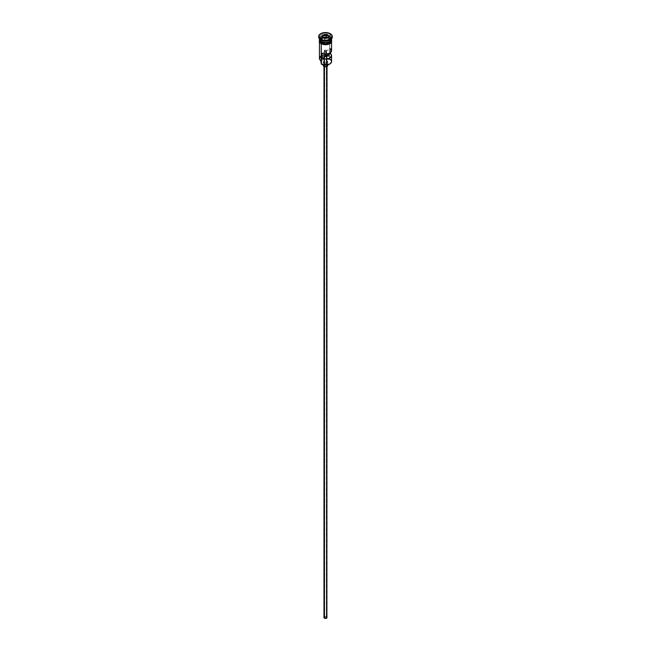 <?xml version="1.0" encoding="UTF-8"?>
<svg xmlns="http://www.w3.org/2000/svg" width="651" height="651" viewBox="0 0 651 651"><rect width="100%" height="100%" fill="white"/><g stroke="black" fill="none" stroke-linecap="round" stroke-linejoin="round"><path stroke-width="0.49" stroke-dasharray="3.25 2.44" d="M329.666 64.083A5.745 3.32 0 0 0 329.561 59.453L329.78 38.702A6.054 3.491 180 0 1 331.53 40.867A6.054 3.491 180 0 1 331.554 41.176A6.054 3.491 180 0 1 327.819 44.398A6.054 3.491 180 0 1 321.22 43.641L319.91 42.51L319.568 40.492L321.22 38.702L323.181 37.945L327.819 37.945L329.78 38.702L331.432 40.492L331.09 42.51L328.861 44.081L324.32 44.602L321.22 43.641A6.054 3.491 180 0 1 319.446 41.176L319.568 40.492M321.146 62.675L321.309 64.067A5.745 3.32 0 0 0 321.439 64.148A5.745 3.32 180 0 1 321.309 64.067A4.541 2.62 0 0 0 321.399 63.546A4.541 2.62 0 0 0 321.22 62.813M324.694 51.144A1.131 0.651 180 0 1 324.369 50.68A1.131 0.651 180 0 1 325.069 50.078A1.131 0.651 180 0 1 326.306 50.217L326.306 54.147L325.931 50.078L324.369 50.68L325.663 51.331L321.911 53.496L325.663 51.331L325.663 54.171L325.663 51.331A1.131 0.651 180 0 1 324.694 51.144L324.694 618.043L324.694 51.144M326.306 617.115A1.131 0.651 0 0 0 325.069 616.969A1.131 0.651 0 0 0 324.369 617.579A1.131 0.651 0 0 0 324.694 618.043L325.931 618.181L326.631 617.579L325.069 616.969L324.45 617.327L324.694 618.043A1.131 0.651 0 0 0 325.931 618.181A1.131 0.651 0 0 0 326.631 617.579A1.131 0.651 0 0 0 326.306 617.115L326.306 56.084L326.306 617.115M324.434 66.125L324.434 66.662L324.434 66.125L326.078 66.312L327.014 65.507A1.514 0.871 180 0 1 326.078 66.312A1.514 0.871 180 0 1 324.434 66.125A1.514 0.871 180 0 1 323.986 65.507L324.434 66.125M326.566 64.888A1.514 0.871 180 0 1 327.014 65.507L325.5 64.628L323.986 65.507A1.514 0.871 180 0 1 324.922 64.693A1.514 0.871 180 0 1 326.566 64.888L326.566 616.961L326.566 64.888M327.014 617.579A1.514 0.871 0 0 0 326.566 616.961A1.514 0.871 0 0 0 324.922 616.774A1.514 0.871 0 0 0 323.986 617.579M323.897 62.724L323.897 64.986L323.897 62.724L326.371 63.009L327.77 61.796A2.27 1.31 180 0 1 326.371 63.009A2.27 1.31 180 0 1 323.897 62.724A2.27 1.31 180 0 1 323.23 61.796L323.897 62.724M327.103 60.868A2.27 1.31 180 0 1 327.77 61.796L327.103 60.868L325.5 60.486L323.897 60.868L323.23 61.796A2.27 1.31 180 0 1 324.629 60.592A2.27 1.31 180 0 1 327.103 60.868L327.103 64.579L327.103 60.868M327.77 61.796L327.77 65.507A2.27 1.31 0 0 0 327.103 64.579A2.27 1.31 0 0 0 324.629 64.294A2.27 1.31 0 0 0 323.23 65.507L323.23 61.796M321.325 41.485A5.9 3.41 180 0 1 319.657 38.612A5.9 3.41 180 0 1 323.612 35.846A5.9 3.41 180 0 1 329.675 36.668A5.9 3.41 180 0 1 331.4 39.076A5.9 3.41 180 0 1 329.723 41.452A5.9 3.41 180 0 0 331.343 39.532A5.9 3.41 180 0 0 329.675 36.668L329.675 36.79A5.9 3.41 0 0 0 323.612 35.968A5.9 3.41 0 0 0 319.657 38.743A5.9 3.41 0 0 0 321.325 41.607M329.78 40.183A6.054 3.491 0 0 0 329.78 35.244A6.054 3.491 180 0 1 331.554 37.717L331.554 38.946A6.054 3.491 0 0 0 329.78 36.48A6.054 3.491 0 0 0 323.23 35.715A6.054 3.491 0 0 0 319.454 38.897M319.462 39.133A6.054 3.491 180 0 1 323.335 36.057A6.054 3.491 180 0 1 329.78 36.847A6.054 3.491 180 0 1 331.538 39.133A6.054 3.491 180 0 0 329.78 36.847L329.78 38.083L329.78 36.847A6.054 3.491 180 0 0 323.335 36.057A6.054 3.491 180 0 0 319.462 39.133M318.713 36.79A6.803 3.93 180 0 1 323.14 33.413A6.803 3.93 180 0 1 330.309 34.316L329.78 35.244A6.054 3.491 0 0 0 321.22 35.244A6.054 3.491 0 0 0 321.22 40.183A6.054 3.491 180 0 1 319.446 37.717A6.054 3.491 180 0 1 323.181 34.487A6.054 3.491 180 0 1 329.78 35.244L329.78 36.48L330.309 34.316A6.803 3.93 180 0 1 332.287 36.79A6.803 3.93 0 0 0 330.309 34.316L330.309 33.697L330.309 34.316A6.803 3.93 0 0 0 322.896 33.47A6.803 3.93 0 0 0 318.697 37.099M331.554 61.552A6.054 3.491 0 0 0 329.78 59.078L329.78 55.994A6.054 3.491 0 0 0 326.623 55.034A6.054 3.491 180 0 1 329.78 55.994L324.475 56.116L322.237 56.824L321 58.118L321.309 60.982L319.755 58.655L320.731 56.857L325.41 55.392L329.43 56.287A4.541 2.62 180 0 1 327.022 56.198L327.022 59.282A4.541 2.62 0 0 0 329.43 59.379L329.78 59.078L331.245 61.796L329.561 64.148M330.374 48.613L330.374 52.755L330.374 48.613L326.623 50.778L330.374 48.613A6.054 3.491 0 0 1 331.554 50.68M331.392 39.752A6.054 3.491 0 0 0 329.78 38.083L331.554 40.557A6.054 3.491 0 0 0 331.457 39.939M331.082 40.297A5.9 3.41 0 0 0 331.4 39.198A5.9 3.41 0 0 0 329.675 36.79L329.675 36.668A5.9 3.41 180 0 0 323.246 35.927A5.9 3.41 180 0 0 319.6 39.076L319.6 39.198A5.9 3.41 0 0 0 319.918 40.297M331.554 37.717A6.054 3.491 180 0 1 330.033 40.028M326.623 54.114L326.306 50.217A1.131 0.651 180 0 1 326.631 50.68A1.131 0.651 180 0 1 326.623 50.778L326.623 54.114M320.487 39.141A6.128 3.54 0 0 0 321.171 43.674L319.836 42.527M319.446 40.004A6.128 3.54 180 0 1 323.604 37.188A6.128 3.54 180 0 1 329.829 38.051L331.164 39.198L331.628 40.557M331.546 38.897A6.054 3.491 0 0 0 329.78 36.48A6.054 3.491 0 0 0 323.181 35.724A6.054 3.491 0 0 0 319.446 38.946L319.446 37.717M321.277 41.452A5.9 3.41 180 0 1 319.6 39.076L321.301 41.412C326.542 43.129 329.911 42.348 331.4 39.076L329.699 36.855C324.458 35.146 321.089 35.927 319.6 39.198A5.9 3.41 0 0 1 323.246 36.049A5.9 3.41 0 0 1 329.675 36.79A5.9 3.41 0 0 1 331.343 39.654M329.78 38.083A6.054 3.491 0 0 0 323.181 37.327A6.054 3.491 0 0 0 319.446 40.557L320.471 38.612L323.181 37.327L326.68 37.131L329.78 38.083M319.372 40.557L320.406 38.588L323.156 37.286L326.696 37.083L329.829 38.051M322.099 44.113L323.156 44.439M327.844 44.439L328.901 44.113M330.594 43.137L331.164 42.527M331.628 41.176L331.164 39.817L329.829 38.669L325.5 37.636L321.171 38.669L319.836 39.817L319.372 41.176M331.432 40.492L331.554 42.315M319.446 42.315L319.446 41.176A6.054 3.491 180 0 1 319.47 40.867A6.054 3.491 180 0 1 323.433 37.888A6.054 3.491 180 0 1 329.78 38.702L329.43 56.287A5.745 3.32 0 0 0 326.623 55.457M321.22 55.994A6.054 3.491 180 0 1 325.663 54.969A6.054 3.491 0 0 0 319.446 58.468M325.663 55.392A5.745 3.32 0 0 0 320.259 57.353A5.745 3.32 0 0 0 321.309 60.982L321.309 60.982A4.541 2.62 180 0 0 321.399 60.453A4.541 2.62 180 0 0 321.146 59.591A4.614 2.661 180 0 1 320.886 58.712A4.614 2.661 180 0 1 325.663 56.051M321.146 60.893L321.146 59.591L321.146 60.893M326.297 56.092A4.614 2.661 180 0 1 327.022 56.198L327.022 59.282A4.614 2.661 0 0 0 320.886 61.796M320.894 61.951L321.464 60.51L323.27 59.469L329.43 59.379A5.745 3.32 180 0 1 329.561 59.453A5.745 3.32 0 0 0 329.43 59.379L329.78 59.078M323.401 65.002L325.5 64.197L327.599 65.002M324.1 617.246L325.5 616.7L326.9 617.246M324.597 40.899L327.974 40.378L327.974 38.027L324.597 38.555L324.597 40.899L324.597 38.555L322.123 37.123L322.123 39.475L324.597 40.899L327.974 40.378L328.877 38.425L328.014 37.929L328.877 38.425L328.877 36.082L328.877 38.425L327.974 40.378L327.974 38.027L324.597 38.555L321.96 37.026L322.123 39.475L324.597 40.899M322.986 37.62L322.123 39.475L322.986 37.62M324.369 50.68L324.369 59.054M324.369 62.935L324.369 65.051M324.369 66.085L324.369 617.579M327.014 65.507L327.014 66.483M319.446 39.41L322.473 37.392L325.557 36.952L328.34 37.335L331.554 39.41M321.399 63.546L321.399 60.453M320.886 60.722L320.886 58.712M323.986 65.507L323.986 66.483M326.631 50.68L326.631 59.054M326.631 62.935L326.631 65.051M326.631 66.085L326.631 617.579"/><path stroke-width="0.98" d="M329.78 59.078A6.054 3.491 180 0 1 329.78 64.018A6.054 3.491 180 0 1 321.22 64.018L321.439 64.148A5.745 3.32 0 0 0 329.561 64.148A5.745 3.32 0 0 0 329.666 64.083M329.78 64.018L325.5 65.116L321.22 64.018A6.054 3.491 0 0 0 327.819 64.783A6.054 3.491 0 0 0 331.554 61.552L331.554 55.62A6.054 3.491 180 0 1 328.226 58.745A6.054 3.491 180 0 1 321.911 58.435L321.911 53.496A6.054 3.491 0 0 0 328.226 53.797A6.054 3.491 0 0 0 331.554 50.68L331.554 42.315M330.374 48.613L331.53 50.949L329.78 53.154L325.956 54.163L321.911 53.496L321.911 58.435L325.663 56.271L325.663 54.171L325.663 56.271A1.131 0.651 180 0 0 326.623 55.717L330.374 53.553L330.374 52.755L331.53 55.888L329.78 58.094L325.956 59.103L321.911 58.435L326.306 56.084L326.306 54.147L326.306 56.084L326.623 54.114L326.623 55.717L330.374 53.553A6.054 3.491 180 0 1 331.554 55.62M324.434 66.662L324.434 618.198A1.514 0.871 0 0 0 326.078 618.385A1.514 0.871 0 0 0 327.014 617.579L326.078 618.385L324.434 618.198L324.434 66.662M323.897 64.986L323.897 66.426A2.27 1.31 0 0 0 326.371 66.711A2.27 1.31 0 0 0 327.77 65.507L326.761 66.589L325.061 66.793L323.897 66.426L323.897 64.986M319.454 38.897A6.054 3.491 0 0 0 321.22 41.42A6.054 3.491 0 0 0 327.819 42.177A6.054 3.491 0 0 0 331.554 38.946L331.554 38.897A6.054 3.491 0 0 1 327.86 42.169A6.054 3.491 0 0 1 321.22 41.42L321.22 40.183A6.054 3.491 0 0 0 329.78 40.183L330.309 39.874A6.803 3.93 180 0 1 320.691 39.874L321.22 41.42A6.054 3.491 0 0 1 319.446 38.946L319.446 38.897M319.918 40.297A5.9 3.41 0 0 0 321.325 41.607L321.325 41.485A5.9 3.41 180 0 0 329.723 41.452A5.9 3.41 180 0 1 321.325 41.485L321.22 41.794A6.054 3.491 180 0 1 319.462 39.133A6.054 3.491 180 0 0 319.446 39.32L319.446 40.557A6.054 3.491 0 0 0 321.22 43.023A6.054 3.491 0 0 0 327.819 43.78A6.054 3.491 0 0 0 331.554 40.557L329.78 43.023L325.5 44.048L321.22 43.023L321.22 41.794L321.22 43.023L319.446 40.557M318.697 36.48L318.697 37.099A6.803 3.93 0 0 0 320.691 39.874L320.691 39.255A6.803 3.93 180 0 1 318.697 36.48A6.803 3.93 180 0 1 322.896 32.851A6.803 3.93 180 0 1 330.309 33.697L326.826 32.623L321.716 33.209L319.21 34.975L318.827 37.245L319.836 38.661L322.896 40.11L328.104 40.11L331.164 38.661L332.173 37.245L331.79 34.975L330.309 33.697A6.803 3.93 180 0 1 332.303 36.48A6.803 3.93 180 0 1 328.104 40.11A6.803 3.93 180 0 1 320.691 39.255L320.691 39.874A6.803 3.93 0 0 0 328.104 40.728A6.803 3.93 0 0 0 332.303 37.099A6.803 3.93 0 0 0 332.287 36.79A6.803 3.93 180 0 1 330.309 39.874M319.446 42.315L319.446 58.468A6.054 3.491 0 0 0 321.22 60.934L321.22 43.829L321.439 64.148M331.082 40.297A5.9 3.41 0 0 1 321.325 41.607L321.22 41.794A6.054 3.491 180 0 0 327.966 42.51A6.054 3.491 180 0 0 331.538 39.133A6.054 3.491 180 0 1 331.554 39.32A6.054 3.491 180 0 1 327.819 42.551A6.054 3.491 180 0 1 321.22 41.794A6.054 3.491 180 0 1 319.446 39.32M330.033 40.028A6.054 3.491 180 0 1 321.22 40.183L320.691 39.874A6.803 3.93 180 0 1 318.713 36.79M331.367 39.54A6.128 3.54 180 0 1 328.641 43.593A6.128 3.54 180 0 1 321.171 43.056L321.171 43.674A6.128 3.54 0 0 0 328.088 44.382A6.128 3.54 0 0 0 331.603 40.867M328.006 37.945A6.128 3.54 0 0 0 320.487 39.141M322.099 44.113L320.984 43.69L321.171 43.056A6.128 3.54 180 0 1 319.446 40.004M326.452 34.438L329.04 35.935L328.096 37.978L324.548 38.523L321.96 37.026L322.904 34.983L326.452 34.438L322.904 34.983L321.96 37.026L324.548 38.523L328.096 37.978L329.04 35.935L326.452 34.438L326.403 37.001L322.986 37.62L323.026 35.178L323.026 37.522L326.403 37.001L326.403 34.658L328.877 36.082L327.99 37.994L329.04 35.935L326.452 34.438M331.505 39.866L331.505 41.249L330.594 42.518L328.901 43.495L325.5 44.089L322.099 43.495L320.406 42.518L319.495 41.249L319.495 39.866M331.432 39.874L331.09 39.223M323.156 44.439L327.844 44.439M328.901 44.113L330.594 43.137M331.164 42.527L331.628 41.176M319.372 41.176L319.836 42.527M319.446 41.176L319.568 40.492M331.432 40.492L331.554 41.176M326.623 55.034A6.054 3.491 0 0 0 325.663 54.969A6.054 3.491 180 0 1 326.623 55.034M321.22 40.183L320.691 39.874M321.22 62.813A4.541 2.62 0 0 0 321.146 62.675L321 61.202M321.22 55.994A6.054 3.491 180 0 0 321.22 60.934L321.22 64.018M320.886 60.722L320.886 61.796A4.614 2.661 0 0 0 321.146 62.675M325.663 56.051A4.614 2.661 180 0 1 326.297 56.092M321.325 41.607A5.9 3.41 0 0 0 330.659 40.85M323.23 64.848L323.23 65.507A2.27 1.31 0 0 0 323.897 66.426L323.401 65.002M327.599 65.002L327.77 65.507L327.77 64.848M323.986 66.483L323.986 617.579A1.514 0.871 0 0 0 324.434 618.198L324.1 617.246M326.9 617.246L327.014 66.483M326.623 55.457A5.745 3.32 0 0 0 325.663 55.392M322.123 37.123L323.026 35.178L326.403 34.658L322.904 34.983L322.123 37.123M328.014 37.929L326.403 37.001L328.014 37.929M324.369 59.054L324.369 62.935M324.369 65.051L324.369 66.085M331.554 39.32L331.554 40.557M332.303 36.48L332.303 37.099M331.554 39.41L331.66 42.144L330.187 43.593L325.736 44.781L320.976 43.69L319.324 42.103L319.446 39.41M326.631 59.054L326.631 62.935M326.631 65.051L326.631 66.085"/></g></svg>
